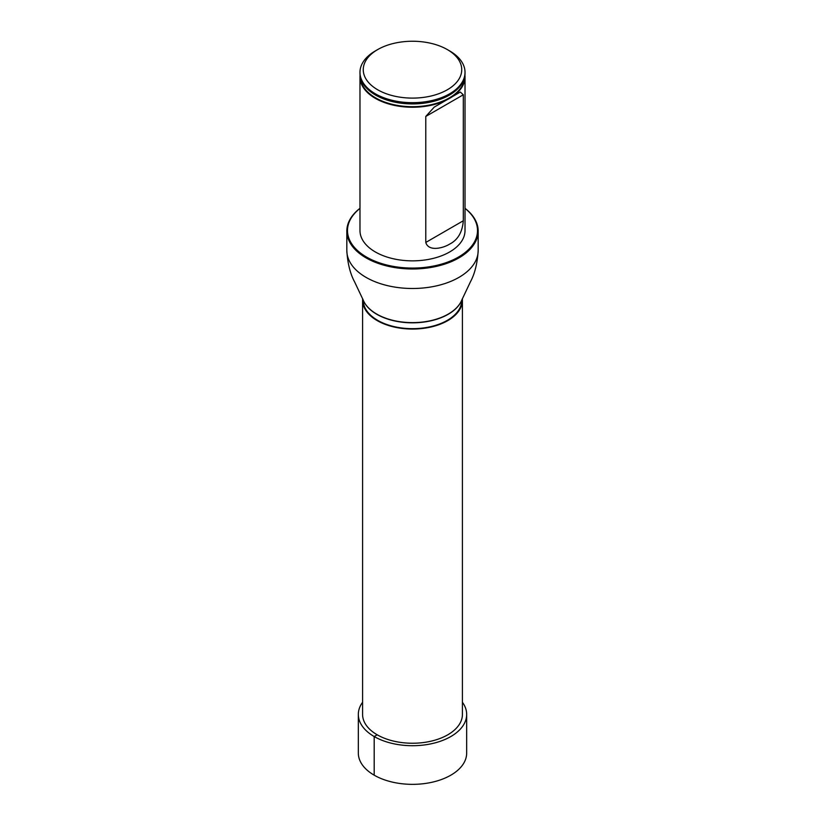 <?xml version="1.0" encoding="UTF-8"?>
<svg xmlns="http://www.w3.org/2000/svg" width="825" height="825" viewBox="0 0 825 825"><rect width="100%" height="100%" fill="white"/><g stroke="black" fill="none" stroke-linecap="round" stroke-linejoin="round"><path stroke-width="1.24" d="M362.66 298.733A49.913 28.813 0 0 0 362.588 300.238A49.913 28.813 0 0 0 412.5 329.051A49.913 28.813 0 0 0 462.412 300.238A49.913 28.813 0 0 0 462.34 298.733M362.588 300.238L362.588 714.429A49.913 28.813 0 0 0 412.5 743.243A49.913 28.813 0 0 0 462.412 714.429L462.412 300.238M461.763 300.083L461.752 300.238A49.252 28.432 180 0 1 412.5 328.67A49.252 28.432 180 0 1 363.248 300.238L363.237 300.083M464.939 75.168A52.522 30.319 180 0 1 465.022 76.911L465.022 230.526A52.522 30.319 180 0 1 412.5 260.855A52.522 30.319 180 0 1 359.978 230.526L359.978 76.911A52.522 30.319 180 0 1 360.061 75.168M359.978 208.405A65.01 37.538 0 0 0 368.971 258.411A65.01 37.538 0 0 0 456.029 258.411A65.01 37.538 0 0 0 465.022 208.405M465.022 208.312A65.67 37.909 180 0 1 478.17 231.062A65.67 37.909 180 0 1 412.5 268.981A65.67 37.909 180 0 1 346.83 231.062A65.67 37.909 180 0 1 359.978 208.312M449.635 50.913L447.315 49.572L449.635 50.913A52.522 30.319 180 0 1 465.022 72.363A52.522 30.319 180 0 1 412.5 102.682A52.522 30.319 180 0 1 359.978 72.363A52.522 30.319 180 0 1 375.365 50.913L377.685 49.572A49.242 28.432 180 0 1 447.315 49.572L447.315 49.572A49.242 28.432 180 0 1 447.315 89.781A49.242 28.432 180 0 1 377.685 89.781A49.242 28.432 180 0 1 377.685 49.572M359.978 72.363L359.978 73.435A52.522 30.319 0 0 0 369.445 90.791A52.522 30.319 0 0 0 375.365 94.875A52.522 30.319 0 0 0 455.555 90.791A52.522 30.319 0 0 0 465.022 73.435L465.022 72.363M465.022 76.911A52.522 30.319 180 0 1 412.5 107.24A52.522 30.319 180 0 1 359.978 76.911M425.782 242.437C428.546 251.945 443.231 248.129 449.635 244.118C457.823 239.941 462.392 232.155 463.31 220.77L463.31 94.772L460.319 92.049L434.218 107.126L425.782 116.438L425.782 242.437L463.31 220.77M362.588 702.261A54.172 31.278 0 0 0 358.328 714.429L358.328 753.07A54.172 31.278 0 0 0 391.772 781.966A54.172 31.278 0 0 0 450.811 775.191A54.172 31.278 0 0 0 466.672 753.07L466.672 714.429A54.172 31.278 0 0 0 462.412 702.261M358.328 714.429A54.172 31.278 0 0 0 391.772 743.325A54.172 31.278 0 0 0 450.811 736.55A54.172 31.278 0 0 0 466.672 714.429M377.211 734.807L374.189 736.55L374.189 775.191M478.17 231.062L478.17 250.573A65.67 37.909 180 0 1 412.5 288.492A65.67 37.909 180 0 1 346.83 250.573C347.603 263.257 350.182 273.673 354.575 281.83L363.217 300.063A50.614 29.226 180 0 0 412.5 322.627A50.614 29.226 180 0 0 461.783 300.063L461.691 300.3A50.521 29.164 180 0 1 412.5 322.823A50.521 29.164 180 0 1 363.309 300.3A50.521 29.164 180 0 1 363.268 300.176M464.661 76.972A52.171 30.123 180 0 1 432.145 104.476A52.171 30.123 180 0 1 375.612 97.876A52.171 30.123 180 0 1 360.339 76.972M455.39 90.925A52.119 30.092 180 0 1 455.235 91.059A52.119 30.092 180 0 1 375.643 95.112A52.119 30.092 180 0 1 369.765 91.059A52.119 30.092 180 0 1 369.61 90.925M463.31 94.772L425.782 116.438M346.83 231.062L346.83 250.573M478.17 250.573C477.397 263.257 474.818 273.673 470.425 281.83L461.783 300.063M434.218 107.126L434.775 106.807"/></g></svg>
